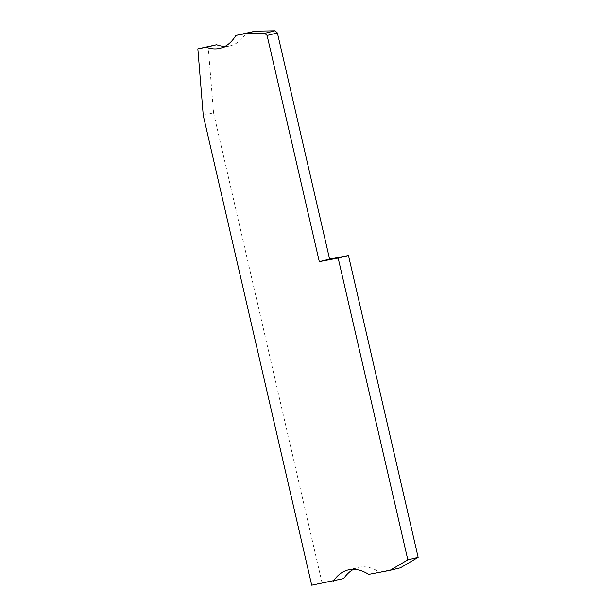 <?xml version="1.0" encoding="UTF-8"?>
<svg xmlns="http://www.w3.org/2000/svg" width="616" height="616" viewBox="0 0 616 616"><rect width="100%" height="100%" fill="white"/><g stroke="black" fill="none" stroke-linecap="round" stroke-linejoin="round"><path stroke-width="0.46" stroke-dasharray="3.08 2.31" d="M203.242 115.346L213.552 112.82L322.022 582.682L343.736 578.563M311.711 585.2L322.022 582.682M213.552 112.82L208.162 46.346M368.707 574.389L400.385 567.813M353.484 569.346A83.368 41.388 76.3 0 1 358.474 567.421A83.368 41.388 76.3 0 1 379.017 571.864M225.017 46.385A83.368 41.388 -103.7 0 0 230.338 45.8A83.368 41.388 -103.7 0 0 246.192 32.918M348.163 569.939L358.474 567.421M230.338 45.8L220.028 48.318"/><path stroke-width="0.92" d="M418.148 557.341L348.471 255.532L338.161 258.05L407.838 559.859L418.148 557.341L400.385 567.813L390.074 570.331L407.838 559.859M353.484 569.346A83.368 41.388 76.3 0 0 343.736 578.563L311.711 585.2L203.242 115.346L197.851 48.864L216.601 44.745A83.368 41.388 -103.7 0 0 225.017 46.385M277.4 32.941L267.09 35.459L319.304 261.631L329.614 259.105L277.4 32.941L275.052 30.8L255.286 31.185L244.975 33.711L264.741 33.318L275.052 30.8M197.851 48.864L206.291 47.263A83.368 41.388 -103.7 0 0 220.028 48.318A83.368 41.388 -103.7 0 0 235.882 35.435L255.286 31.185M235.882 35.435L244.975 33.711M348.471 255.532L329.614 259.105M319.304 261.631L338.161 258.05M333.425 581.081A83.368 41.388 76.3 0 1 348.163 569.939A83.368 41.388 76.3 0 1 368.707 574.389L390.074 570.331M264.741 33.318L267.09 35.459M216.601 44.745L206.291 47.263"/></g></svg>
